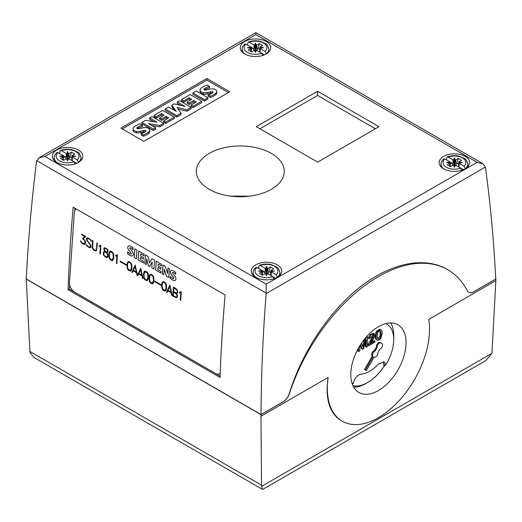 <?xml version="1.0" encoding="UTF-8"?>
<svg xmlns="http://www.w3.org/2000/svg" width="522" height="522" viewBox="0 0 522 522"><rect width="100%" height="100%" fill="white"/><g stroke="black" fill="none" stroke-linecap="round" stroke-linejoin="round"><path stroke-width="0.78" d="M209.198 189.303A43.959 25.382 180 0 1 196.318 171.36A43.959 25.382 180 0 1 223.455 147.909A43.959 25.382 180 0 1 271.362 153.416A43.959 25.382 180 0 1 284.236 171.36A43.959 25.382 180 0 1 257.098 194.804A43.959 25.382 180 0 1 209.198 189.303M230.646 196.122L249.62 196.161M244.701 53.955A15.236 8.796 180 0 1 240.237 47.73A15.236 8.796 180 0 1 249.64 39.607A15.236 8.796 180 0 1 266.253 41.512A15.236 8.796 180 0 1 270.716 47.73A15.236 8.796 180 0 1 261.307 55.861A15.236 8.796 180 0 1 244.701 53.955M443.628 168.808A15.236 8.796 180 0 1 439.165 162.583A15.236 8.796 180 0 1 448.574 154.46A15.236 8.796 180 0 1 465.18 156.365A15.236 8.796 180 0 1 469.643 162.583A15.236 8.796 180 0 1 460.241 170.714A15.236 8.796 180 0 1 443.628 168.808M56.82 162.427A15.236 8.796 180 0 1 52.357 156.202A15.236 8.796 180 0 1 61.759 148.078A15.236 8.796 180 0 1 78.372 149.984A15.236 8.796 180 0 1 82.835 156.202A15.236 8.796 180 0 1 73.426 164.332A15.236 8.796 180 0 1 56.82 162.427M255.754 277.28A15.236 8.796 180 0 1 251.284 271.055A15.236 8.796 180 0 1 260.693 262.931A15.236 8.796 180 0 1 277.299 264.837A15.236 8.796 180 0 1 281.763 271.055A15.236 8.796 180 0 1 272.36 279.185A15.236 8.796 180 0 1 255.754 277.28M352.97 385.738A36.84 21.271 120 0 0 384.081 366.268L384.114 366.287A36.84 21.271 -60 0 1 367.684 382.515L366.105 383.422A39.072 22.557 -60 0 1 353.727 387.187M366.105 383.422L367.684 382.515A36.84 21.271 -60 0 1 352.976 385.751M352.35 384.231L353.218 383.481C354.399 378.339 356.937 375.253 360.839 374.228A31.464 18.166 120 0 0 378.333 364.128L384.401 361.968L385.947 364.584A34.152 19.719 120 0 0 393.732 339.587A34.152 19.719 120 0 0 385.967 323.588M351.848 382.691A34.152 19.719 120 0 0 353.218 383.481M382.593 344.983A3.125 1.807 120 0 0 381.947 343.554L380.969 342.987A3.125 1.807 120 0 0 378.691 343.691A3.125 1.807 120 0 0 377.217 346.641A3.908 2.258 -60 0 1 376.427 348.95L376.049 349.603A3.908 2.258 -60 0 1 374.444 351.443A3.125 1.807 120 0 0 372.512 355.091A3.125 1.807 120 0 0 373.158 356.526L365.341 370.059L366.32 370.62L374.13 357.087A3.125 1.807 120 0 0 376.414 356.382A3.125 1.807 120 0 0 377.889 353.433A3.908 2.258 -60 0 1 378.678 351.123L379.057 350.471A3.908 2.258 -60 0 1 380.662 348.631A3.125 1.807 120 0 0 382.593 344.983M380.969 342.987L380.14 342.51A3.125 1.807 -60 0 0 377.863 343.215A3.125 1.807 -60 0 0 376.388 346.164A3.908 2.258 120 0 1 375.599 348.474L375.22 349.127A3.908 2.258 120 0 1 373.615 350.967A3.125 1.807 120 0 0 371.677 354.614A3.125 1.807 120 0 0 372.33 356.043L373.158 356.526M406.057 342.68A39.072 22.557 -60 0 1 389.001 382.006A39.072 22.557 -60 0 1 358.888 392.472A39.072 22.557 -60 0 1 350.797 374.587A39.072 22.557 -60 0 1 367.853 335.261A39.072 22.557 -60 0 1 397.96 324.795A39.072 22.557 -60 0 1 406.057 342.68M342.282 421.234L341.107 420.556C331.614 414.709 326.942 403.858 327.079 388.009L328.084 377.491A72.284 41.734 120 0 0 327.314 388.146A72.284 41.734 120 0 0 342.282 421.234A72.284 41.734 120 0 0 397.986 401.868A72.284 41.734 120 0 0 429.541 329.121A72.284 41.734 120 0 0 428.771 319.36L495.848 280.627L491.959 353.335L485.838 360.585L262.879 489.31L262.435 489.362L261.535 485.206L260.948 414.625L283.192 401.783A9.761 5.638 120 0 0 289.456 393.568A138.715 80.088 -60 0 1 447.785 269.743A138.715 80.088 -60 0 1 467.392 290.813A9.761 5.638 120 0 0 468.776 292.307A9.761 5.638 120 0 0 473.656 291.824L495.9 278.976L495.848 280.627M220.193 373.243A7.817 4.874 64.3 0 1 219.318 373.869A7.817 4.874 64.3 0 1 215.469 373.452L74.561 292.098A7.817 4.874 64.3 0 1 69.491 282.285L74.32 212.728A7.817 4.874 64.3 0 1 76.264 208.983M170.126 278.18L170.25 276.366A10.779 6.721 -115.7 0 0 172.449 278.226A3.067 1.912 -115.7 0 0 173.454 278.598A0.77 0.476 -115.7 0 0 173.539 277.345A48.07 29.963 -115.7 0 0 171.855 275.388A4.222 2.63 64.3 0 1 170.524 273.156A2.845 1.775 64.3 0 1 170.655 270.931A3.445 2.147 64.3 0 1 171.17 270.507A3.445 2.147 64.3 0 1 172.358 270.461A10.12 6.31 64.3 0 1 175.757 272.523L175.64 274.22A8.124 5.063 -115.7 0 0 173.18 272.432A1.227 0.763 -115.7 0 0 172.651 272.406A1.227 0.763 -115.7 0 0 172.58 272.451A0.613 0.385 -115.7 0 0 172.508 272.973A2.773 1.729 -115.7 0 0 173.167 273.946L174.439 275.427A4.385 2.734 64.3 0 1 175.757 277.691A3.034 1.892 64.3 0 1 175.614 280.001A3.726 2.323 64.3 0 1 175.046 280.471A3.726 2.323 64.3 0 1 173.833 280.536A13.272 8.274 64.3 0 1 170.126 278.18L170.179 278.154A13.272 8.274 -115.7 0 0 173.885 280.51L173.833 280.536M156.189 261.163L161.624 264.302L161.52 265.881L158.231 263.982L158.088 265.985L160.965 267.649L160.861 269.156L157.983 267.492L157.84 269.574L161.128 271.473L161.017 273.117L155.576 269.978L156.189 261.163M138.702 251.069L144.137 254.207L144.026 255.78L140.738 253.881L140.601 255.891L143.472 257.548L143.367 259.056L140.496 257.398L140.353 259.473L143.641 261.372L143.524 263.023L138.089 259.884L138.702 251.069M127.518 253.581L127.649 251.767A10.779 6.721 -115.7 0 0 129.847 253.627A3.067 1.912 -115.7 0 0 130.852 254.005A0.77 0.476 -115.7 0 0 130.937 252.752A48.07 29.963 -115.7 0 0 129.247 250.795A4.222 2.63 64.3 0 1 127.916 248.557A2.845 1.775 64.3 0 1 128.053 246.332A3.445 2.147 64.3 0 1 128.562 245.908A3.445 2.147 64.3 0 1 129.75 245.869A10.12 6.31 64.3 0 1 133.149 247.93L133.032 249.62A8.124 5.063 -115.7 0 0 130.572 247.839A1.227 0.763 -115.7 0 0 130.05 247.813A1.227 0.763 -115.7 0 0 129.971 247.852A0.613 0.385 -115.7 0 0 129.906 248.374A2.773 1.729 -115.7 0 0 130.565 249.353L131.838 250.828A4.385 2.734 64.3 0 1 133.156 253.092A3.034 1.892 64.3 0 1 133.012 255.402A3.726 2.323 64.3 0 1 132.444 255.871A3.726 2.323 64.3 0 1 131.224 255.937A13.272 8.274 64.3 0 1 127.518 253.581L127.577 253.555A13.272 8.274 -115.7 0 0 131.283 255.91L131.224 255.937M134.206 257.64L134.82 248.824L136.966 250.064L136.353 258.879L134.206 257.64L136.359 258.827M144.842 263.78L145.455 254.964L148.118 256.504L149.631 262.964L151.902 258.69L154.545 260.21L153.931 269.026L151.798 267.793L152.196 261.966L149.729 266.598L148.333 265.796L146.682 258.801L146.277 264.608L144.842 263.78L146.284 264.556M162.335 273.88L162.949 265.065L165.33 266.442L167.595 273.489L167.98 267.969L169.396 268.784L168.782 277.606L166.472 276.268L164.221 269.156L163.83 274.742L162.335 273.88L163.836 274.689M180.26 300.196L180.788 292.561L179.346 292.927L179.385 292.313L181.251 291.654L180.749 300.476L180.26 300.196L180.749 300.418M166.485 292.242L169.885 285.09L172.175 295.524L171.673 295.237L171.138 292.757L167.81 290.832L166.994 292.535L166.485 292.242L167.014 292.49M154.832 281.691L154.871 281.11L161.167 284.744L161.128 285.325L154.832 281.691L161.128 285.273M144.294 278.989L143.667 277.306L143.557 273.796L144.046 271.929L144.842 271.068L145.932 271.264L147.674 272.699L148.3 274.389L148.405 277.9L147.922 279.766L147.119 280.621L145.325 280.027L144.294 278.989L146.082 280.405L147.152 280.595M127.76 269.443L127.14 267.766L127.029 264.249L127.512 262.383L128.308 261.522L129.404 261.718L131.139 263.16L131.766 264.843L131.877 268.354L131.394 270.22L130.591 271.081L128.797 270.481L127.76 269.443L129.554 270.859L130.617 271.048M116.426 263.336L116.954 255.708L115.506 256.074L115.551 255.454L117.417 254.795L116.908 263.617L116.426 263.336L116.915 263.564M103.434 254.951L103.232 252.628L103.643 251.976L104.981 251.532L104.119 250.247L103.885 248.328L104.302 247.663L106.795 248.668L107.839 249.705L108.139 250.788L107.669 252.296L106.697 252.524L107.878 254.423L108.08 256.752L107.271 257.614L106.188 257.431L104.805 256.628L103.434 254.951L104.857 256.602L107.323 257.587M92.27 248.074L92.44 240.381L92.929 240.662L92.753 248.257L94.671 250.175L96.041 250.155L96.459 249.157L96.89 242.945L97.379 243.226L96.505 250.514L95.735 250.958L93.947 250.364L92.27 248.074L94.006 250.338L95.78 250.925M80.858 241.927L80.525 240.727L82.293 243.024L83.957 243.702L85.06 242.573L84.655 240.551L82.417 238.606L84.753 236.551L81.693 234.783L81.739 234.195L85.752 236.518L83.383 238.547L85.327 240.994L85.556 242.887L85.119 243.944L84.349 244.381L83.266 244.192L80.858 241.927L82.28 243.565L84.394 244.355M86.724 245.758L85.96 244.289L87.813 246.214L89.145 246.984L90.495 246.971L90.006 244.257L87.05 240.851L86.424 239.154L86.489 238.273L87.272 237.83L88.355 238.019L90.763 239.839L91.513 241.301L89.667 239.383L88.329 238.613L86.978 238.626L87.194 240.342L90.789 244.981L90.978 247.317L90.208 247.767L89.131 247.578L86.724 245.758L89.184 247.552L90.26 247.735M99.891 253.796L100.42 246.162L98.978 246.528L99.017 245.908L100.883 245.255L100.381 254.077L99.891 253.796L100.381 254.018M109.62 258.971L108.994 257.287L108.883 253.777L109.372 251.911L110.168 251.049L111.258 251.245L113 252.681L113.626 254.371L113.731 257.881L113.248 259.747L112.445 260.602L110.651 260.008L109.62 258.971L111.408 260.387L112.478 260.576M120.158 261.672L120.197 261.091L126.494 264.726L126.454 265.307L120.158 261.672L126.454 265.254M131.812 272.223L135.211 265.072L137.43 275.172L140.829 268.315L143.015 278.689L142.506 278.396L141.977 275.923L138.643 273.998L137.828 275.694L136.999 275.218L136.464 272.738L133.136 270.814L132.32 272.517L131.812 272.223L132.34 272.471M149.801 282.174L149.181 280.49L149.07 276.973L149.553 275.114L150.349 274.252L151.445 274.442L153.181 275.884L153.807 277.567L153.918 281.077L153.435 282.944L152.633 283.805L151.543 283.616L149.801 282.174L151.595 283.583L152.659 283.772M162.433 289.462L161.813 287.785L161.703 284.268L162.185 282.402L162.981 281.541L164.078 281.736L165.813 283.178L166.44 284.862L166.551 288.372L166.068 290.239L165.265 291.1L163.471 290.5L162.433 289.462L164.228 290.878L165.291 291.067M172.736 295.85L173.35 287.087L176.155 288.712L177.513 290.376L177.708 292.698L176.593 293.514L177.513 295.517L177.428 296.79L176.619 297.657L175.549 297.475L172.736 295.85L176.671 297.625M176.847 292.946L177.31 291.191L177.036 290.245L173.793 287.955L173.552 291.459L175.849 292.783L176.847 292.946L177.226 292.372M177.278 292.346L177.31 291.191M177.363 291.165L177.036 290.245M177.095 290.219L176.09 289.279M176.567 297.038L176.945 296.463L176.756 294.33L173.513 292.046L173.265 295.55L175.562 296.874L176.567 297.038L176.945 296.463M176.997 296.437L177.023 295.282M177.082 295.256L176.756 294.33M176.808 294.304L175.803 293.371M176.951 293.54L176.593 293.514M176.142 289.253L173.793 287.955M175.862 293.344L173.513 292.046M173.395 287.12L172.795 295.824M166.146 286.859L165.539 283.544L164.058 282.33L163.19 282.187L162.668 282.748L162.101 285.769L162.707 289.09L165.063 290.447L166.061 288.059L165.944 284.634M165.996 284.607L165.539 283.544M165.598 283.518L164.724 282.715M164.776 282.689L164.058 282.33M164.11 282.304L163.19 282.187M165.063 290.447L166.061 288.059M166.12 288.033L166.198 286.832M163.008 281.547L162.244 282.376L161.67 285.495L162.492 289.436M153.514 279.564L152.907 276.249L151.426 275.035L150.558 274.892L150.036 275.453L149.468 278.48L150.075 281.795L152.431 283.152L153.429 280.764L153.311 277.339M153.364 277.312L152.907 276.249M152.966 276.223L152.091 275.42M152.143 275.394L151.426 275.035M151.478 275.009L150.558 274.892M152.431 283.152L153.429 280.764M153.488 280.738L153.566 279.538M150.375 274.252L149.612 275.087L149.038 278.206L149.86 282.148M138.872 273.521L141.834 275.231L140.666 269.815L138.872 273.521M140.666 269.815L141.834 275.231M133.358 270.337L136.32 272.047L135.159 266.638L133.358 270.337M135.159 266.638L136.32 272.047M138.643 273.998L141.977 275.923M133.136 270.814L136.523 272.712L137.051 275.192L137.854 275.649M137.43 275.172L140.757 268.269M142.03 275.897L142.995 278.624M135.244 265.091L131.864 272.197M120.249 261.117L120.21 261.646M113.333 256.367L112.726 253.053L110.37 251.689L109.372 254.077L109.49 257.503L110.716 259.427L112.243 259.949L113.248 257.561L113.124 254.142M113.183 254.116L112.726 253.053M112.778 253.02L111.904 252.224M111.962 252.191L111.238 251.839M111.297 251.813L110.37 251.689M112.243 259.949L113.248 257.561M113.3 257.535L113.385 256.341M110.194 251.056L109.424 251.885L108.85 255.004L109.672 258.945M100.89 245.255L99.761 245.888M100.42 246.162L99.943 253.77M99.069 245.908L99.03 246.501L99.865 246.488M87.311 238.437L89.719 239.357L91.467 241.223M86.058 244.348L86.776 245.732M87.278 237.836L86.541 238.247L86.776 240.179L90.358 244.798L90.554 246.939L90.169 247.16M81.791 234.228L81.752 234.756L84.753 236.551M80.603 240.772L80.917 241.901M84.812 236.525L82.469 238.58L84.708 240.525L85.119 242.547L84.44 243.604M96.942 242.978L96.511 249.131L96.041 250.155M92.492 240.407L92.322 248.048M96.094 250.129L95.696 250.351M107.591 251.212L107.454 249.986L106.671 249.203L105.444 248.492L104.622 248.355L104.374 248.753L104.55 250.129L105.653 251.63L107.017 251.858L107.63 250.632M107.682 250.606L107.454 249.986M107.506 249.96L106.671 249.203M106.729 249.177L105.444 248.492M105.503 248.465L104.622 248.355M107.604 256.328L107.454 254.547L105.973 252.361L104.661 252.204L103.708 253.053L104.067 255.232L106.149 256.798L107.291 256.824L107.669 255.336M107.728 255.31L107.454 254.547M107.506 254.521L106.912 253.509M106.964 253.483L105.973 252.361M106.025 252.335L105.672 252.191M105.731 252.165L104.661 252.204M106.697 252.524L107.323 252.498M107.336 251.682L107.643 251.186M107.349 256.798L107.656 256.302M104.413 251.545L103.284 252.602L103.493 254.925M104.341 247.669L103.885 249.17L104.981 251.532M117.417 254.801L116.295 255.434M116.954 255.708L116.478 263.31M115.603 255.454L115.564 256.041L116.393 256.034M131.472 266.84L130.865 263.525L129.384 262.312L128.516 262.168L127.994 262.729L127.427 265.75L128.034 269.065L130.389 270.429L131.387 268.04L131.27 264.615M131.322 264.589L130.865 263.525M130.924 263.499L130.05 262.697M130.102 262.67L129.384 262.312M129.436 262.285L128.516 262.168M130.389 270.429L131.387 268.04M131.446 268.014L131.524 266.814M128.334 261.529L127.57 262.357L126.996 265.476L127.818 269.417M148.007 276.386L147.4 273.071L145.044 271.708L144.046 274.096L144.163 277.521L145.39 279.446L146.917 279.968L147.922 277.58L147.798 274.161M147.856 274.135L147.4 273.071M147.452 273.039L146.578 272.243M146.636 272.21L145.912 271.858M145.971 271.832L145.044 271.708M146.917 279.968L147.922 277.58M147.974 277.554L148.059 276.36M144.868 271.075L144.098 271.903L143.524 275.022L144.346 278.963M154.923 281.136L154.884 281.665M168.032 290.356L170.994 292.066L169.833 286.656L168.032 290.356M169.833 286.656L170.994 292.066M167.81 290.832L171.196 292.731L171.673 295.237M169.918 285.11L166.538 292.216M171.725 295.211L172.162 295.459M181.258 291.654L180.129 292.287M180.788 292.561L180.318 300.17M179.438 292.307L179.398 292.901L180.234 292.888M164.221 269.156L166.525 276.242L168.789 277.547M162.994 265.091L162.388 273.854M168.025 267.995L167.595 273.489M152.196 261.966L151.798 267.793M146.682 258.801L148.385 265.77L149.749 266.559M145.507 254.997L144.901 263.754M151.935 258.71L149.631 262.964M151.85 267.766L153.938 268.974M134.872 248.857L134.265 257.614M133.038 249.542A8.124 5.063 -115.7 0 0 130.63 247.806L130.572 247.839M130.63 247.806A1.227 0.763 -115.7 0 0 130.102 247.787A1.227 0.763 -115.7 0 0 130.076 247.8M131.283 255.91A3.726 2.323 -115.7 0 0 132.471 255.858M127.694 251.819L127.577 253.555M131.009 253.973L131.068 253.946A0.77 0.476 -115.7 0 0 131.276 253.568L131.224 253.594M131.276 253.568A0.887 0.555 -115.7 0 0 130.989 252.726L130.937 252.752M130.989 252.726A48.07 29.963 -115.7 0 0 129.306 250.769L129.247 250.795M128.595 245.895A3.445 2.147 -115.7 0 0 128.105 246.306A2.845 1.775 -115.7 0 0 127.975 248.531L127.916 248.557M127.975 248.531A4.222 2.63 -115.7 0 0 129.306 250.769M143.374 259.003L140.496 257.398M143.53 262.964L138.089 259.884M138.147 259.858L138.754 251.095M144.033 255.728L140.738 253.881M160.861 269.098L157.983 267.492M161.017 273.065L155.576 269.978M155.634 269.952L156.241 261.196M161.52 265.822L158.231 263.982M175.646 274.141A8.124 5.063 -115.7 0 0 173.232 272.406L173.18 272.432M173.232 272.406A1.227 0.763 -115.7 0 0 172.71 272.38A1.227 0.763 -115.7 0 0 172.684 272.393M173.885 280.51A3.726 2.323 -115.7 0 0 175.079 280.458M170.302 276.419L170.179 278.154M173.643 278.552A0.77 0.476 -115.7 0 0 173.885 278.161L173.826 278.187M173.885 278.161A0.887 0.555 -115.7 0 0 173.598 277.319L173.539 277.345M173.598 277.319A48.07 29.963 -115.7 0 0 171.908 275.362L171.855 275.388M171.196 270.494A3.445 2.147 -115.7 0 0 170.714 270.905A2.845 1.775 -115.7 0 0 170.577 273.123L170.524 273.156M170.577 273.123A4.222 2.63 -115.7 0 0 171.908 275.362M219.455 373.798A7.817 4.874 -115.7 0 0 219.592 373.739A7.817 4.874 -115.7 0 0 220.186 373.361M468.73 292.281C470.12 293.005 471.751 292.849 473.624 291.805L495.75 279.022C493.812 240.681 490.367 203.352 485.421 167.02L482.981 163.778L255.839 32.638L255.839 34.622L44.885 156.417L39.019 157.82L36.579 161.089C31.633 201.127 28.188 240.427 26.25 278.989L261.026 414.533L283.159 401.764C286.01 399.976 288.059 397.216 289.312 393.484C301.912 352.337 328.808 311.778 359.717 287.322C390.652 263.016 423.962 256.113 446.904 269.241L447.785 269.743M262.435 489.362L33.865 357.394L30.041 352.631L29.917 351.482L26.25 278.944M26.1 279.035L260.948 414.625M261 416.223L328.084 377.491M390.802 322.968A39.072 22.557 -60 0 1 393.732 335.568L393.732 339.587M383.311 361.622L384.081 366.268M384.081 364.434L385.327 365.152L384.114 366.287M385.327 365.152L385.947 364.584M372.33 356.043L364.513 369.583L365.341 370.059M364.513 369.583L365.491 370.144M380.114 330.896L380.46 331.098C381.171 332.768 381.171 334.856 380.46 337.369C379.592 338.915 378.718 339.424 377.837 338.889C377.112 337.251 377.132 335.117 377.889 332.488C378.711 331.065 379.566 330.602 380.46 331.098L380.29 330.974M379.631 330.615C380.342 332.292 380.342 334.38 379.631 336.892L377.66 338.647M381.112 329.819L379.624 329.186L376.649 331.15C375.064 332.782 374.848 338.745 376.225 339.613L377.054 340.09C378.215 340.605 379.468 340.024 380.825 338.341L382.156 333.258L381.947 331.111L381.112 329.819L380.453 329.663L377.478 331.627C375.892 333.258 375.677 339.228 377.054 340.09L376.453 339.744M373.941 338.067L374.692 336.462L374.294 333.832L370.985 334.954L369.047 338.7L370.209 338.152L373.361 334.987L373.752 335.848L368.832 345.668L374.926 342.151L374.926 341.023L370.405 343.633L373.941 338.067M374.294 333.832L373.465 333.349L370.157 334.471L368.219 338.223L369.047 338.7M372.845 334.889L372.395 337.088L368.134 344.298L368.969 344.774M368.134 344.298L368.003 345.192L368.832 345.668M371.207 342.21L374.098 340.54L374.926 341.023M358.673 347.737L358.673 351.534L359.847 350.856L359.847 345.747M360.598 344.559L362.516 349.316L363.612 348.683L366.294 339.124L366.294 347.137L367.468 346.458L367.468 336.886L365.831 337.832A3911.568 2258.355 120 0 0 363.619 345.766L363.129 347.58L361.446 343.274M357.844 349.238L357.844 351.058L358.673 351.534M360.206 345.172L361.687 348.84L362.516 349.316M365.465 342.08L365.465 346.654L366.294 347.137M366.744 336.468L367.468 336.886M364.513 339.104A3911.568 2258.355 120 0 0 362.79 345.29L362.568 346.112M249.209 42.204L254.09 45.023A1.951 1.129 0 0 0 254.573 45.225L255.473 43.085L256.38 45.225A1.951 1.129 0 0 0 256.857 45.023L259.343 43.587L262.657 45.499L260.171 46.934A1.951 1.129 0 0 0 259.819 47.208L263.532 47.73L259.819 48.252A1.951 1.129 0 0 0 260.171 48.533L265.052 51.352A11.445 6.61 0 0 0 263.571 43.058A11.445 6.61 0 0 0 249.209 42.204L248.296 42.06L247.806 42.928L247.735 45.179M255.473 43.085L255.473 45.499L254.573 45.225L255.473 50.641L255.473 45.499L256.38 45.225L255.473 50.641M264.465 54.836L256.857 50.445A1.951 1.129 0 0 0 256.38 50.242L255.473 52.383L254.573 50.242A1.951 1.129 0 0 0 254.09 50.445L251.604 51.88L248.289 49.968L250.775 48.533A1.951 1.129 0 0 0 251.128 48.252L247.415 47.73L251.128 47.208A1.951 1.129 0 0 0 250.775 46.934L252.987 48.213L254.305 50.458M256.648 50.458L257.914 48.292L259.343 43.587M257.914 48.292L259.695 49.316M259.819 48.252L259.61 52.037L259.819 47.208L260.406 48.174M265.052 51.352L266.461 53.831M252.987 48.213L251.245 49.218M250.54 48.174L251.128 47.208L251.336 51.724L251.128 48.252M245.157 54.21A13.396 7.739 0 0 1 242.077 49.081C242.025 47.509 242.932 45.838 244.798 44.076L245.895 44.116L250.775 46.934M255.473 52.383L255.473 51.391L256.38 50.242M254.573 50.242L255.473 51.391M245.895 44.116A11.445 6.61 0 0 0 247.382 52.409A11.445 6.61 0 0 0 261.737 53.264L263.147 55.613M448.144 157.057L453.024 159.876A1.951 1.129 0 0 0 453.501 160.078L454.408 157.931L455.308 160.078A1.951 1.129 0 0 0 455.791 159.876L458.277 158.44L461.592 160.352L459.106 161.787A1.951 1.129 0 0 0 458.753 162.061L462.466 162.583L458.753 163.105A1.951 1.129 0 0 0 459.106 163.386L463.986 166.205A11.445 6.61 0 0 0 462.499 157.912A11.445 6.61 0 0 0 448.144 157.057L447.223 156.907L446.734 157.781L446.669 160.032M454.408 157.931L454.408 160.352L453.501 160.078L454.408 165.494L454.408 160.352L455.308 160.078L454.408 165.494M449.723 161.794L451.921 163.066L453.233 165.311M455.582 165.311L456.848 163.145L458.277 158.44M456.848 163.145L458.629 164.169M458.753 163.105L458.544 166.89L458.753 162.061L459.34 163.027M463.399 169.689L460.685 168.123M463.986 166.205L465.396 168.678M451.921 163.066L450.179 164.071M460.672 168.117L455.791 165.298A1.951 1.129 0 0 0 455.308 165.096L454.408 167.236L453.501 165.096A1.951 1.129 0 0 0 453.024 165.298L450.538 166.733L447.223 164.821L449.71 163.386A1.951 1.129 0 0 0 450.062 163.105L446.349 162.583L450.062 162.061A1.951 1.129 0 0 0 449.71 161.787L444.829 158.969A11.445 6.61 0 0 0 446.31 167.255A11.445 6.61 0 0 0 460.672 168.117L462.074 170.466M449.475 163.027L450.062 162.061L450.271 166.577L450.062 163.105M454.408 167.236L454.408 166.244L455.308 165.096M453.501 165.096L454.408 166.244M444.085 169.063A13.396 7.739 0 0 1 441.012 163.934C440.953 162.362 441.86 160.691 443.726 158.929L444.829 158.969M61.328 150.675L66.216 153.494A1.951 1.129 0 0 0 66.692 153.696L67.592 151.556L68.499 153.696A1.951 1.129 0 0 0 68.976 153.494L71.462 152.059L74.776 153.97L72.29 155.406A1.951 1.129 0 0 0 71.938 155.686L75.651 156.202L71.938 156.724A1.951 1.129 0 0 0 72.29 157.005L77.171 159.823A11.445 6.61 0 0 0 75.69 151.53A11.445 6.61 0 0 0 61.328 150.675L60.415 150.532L59.926 151.4L59.854 153.651M67.592 151.556L67.592 153.977L66.692 153.696L67.592 159.112L67.592 153.977L68.499 153.696L67.592 159.112M62.908 155.412L65.106 156.685L66.424 158.929M68.767 158.929L70.033 156.763L71.462 152.059M70.033 156.763L71.821 157.788M71.938 156.724L71.729 160.508L71.938 155.686L72.525 156.646M76.584 163.308L73.87 161.742M77.171 159.823L78.581 162.303M65.106 156.685L63.364 157.69M73.856 161.735L68.976 158.916A1.951 1.129 0 0 0 68.499 158.714L67.592 160.854L66.692 158.714A1.951 1.129 0 0 0 66.216 158.916L63.723 160.352L60.408 158.44L62.894 157.005A1.951 1.129 0 0 0 63.247 156.724L59.541 156.202L63.247 155.686A1.951 1.129 0 0 0 62.894 155.406L58.014 152.587A11.445 6.61 0 0 0 59.501 160.88A11.445 6.61 0 0 0 73.856 161.735L75.266 164.084M62.66 156.646L63.247 155.686L63.456 160.195L63.247 156.724M67.592 160.854L67.592 159.862L68.499 158.714M66.692 158.714L67.592 159.862M57.276 162.681A13.396 7.739 0 0 1 54.197 157.553C54.144 155.98 55.051 154.31 56.918 152.548L58.014 152.587M260.263 265.528L265.143 268.347A1.951 1.129 0 0 0 265.62 268.549L266.527 266.409L267.427 268.549A1.951 1.129 0 0 0 267.91 268.347L270.396 266.912L273.711 268.823L271.225 270.259A1.951 1.129 0 0 0 270.872 270.533L274.585 271.055L270.872 271.577A1.951 1.129 0 0 0 271.225 271.858L276.105 274.676A11.445 6.61 0 0 0 274.618 266.383A11.445 6.61 0 0 0 260.263 265.528L259.343 265.378L258.853 266.253L258.788 268.504M266.527 266.409L266.527 268.823L265.62 268.549L266.527 273.965L266.527 268.823L267.427 268.549L266.527 273.965M261.842 270.265L264.041 271.538L265.352 273.782M267.701 273.782L268.967 271.616L270.396 266.912M268.967 271.616L270.748 272.641M270.872 271.577L270.664 275.362L270.872 270.533L271.46 271.499M275.518 278.161L272.804 276.595M276.105 274.676L277.515 277.149M264.041 271.538L262.298 272.543M272.791 276.588L267.91 273.769A1.951 1.129 0 0 0 267.427 273.567L266.527 275.707L265.62 273.567A1.951 1.129 0 0 0 265.143 273.769L262.657 275.205L259.343 273.293L261.829 271.858A1.951 1.129 0 0 0 262.181 271.577L258.468 271.055L262.181 270.533A1.951 1.129 0 0 0 261.829 270.259L256.948 267.44A11.445 6.61 0 0 0 258.429 275.733A11.445 6.61 0 0 0 272.791 276.588L274.194 278.937M261.594 271.499L262.181 270.533L262.39 275.048M262.377 275.042L262.181 271.577M266.527 275.707L266.527 274.716L267.427 273.567M265.62 273.567L266.527 274.716M256.211 277.534A13.396 7.739 0 0 1 253.131 272.406C253.072 270.833 253.979 269.163 255.845 267.401L256.948 267.44M155.7 127.831L155.7 129.228L153.475 130.513L153.475 129.123L141.899 122.442L145.54 120.341L157.024 122.181L149.69 117.939L152.046 116.582L163.621 123.264L159.862 125.43L148.457 123.649L155.7 127.831L153.475 129.123M163.621 123.264L163.621 124.654L159.862 126.826L151.765 125.561M159.862 126.826L159.862 125.43M153.475 130.513L141.899 123.831L141.899 122.442M153.69 121.646L149.69 119.336L149.69 117.939M180.99 113.235L180.99 114.625L176.841 117.026L165.265 110.344L165.265 108.948L168.632 107.01L176.279 111.421L171.882 105.131L174.08 103.858L184.932 106.397L177.31 101.999L179.568 100.694L191.137 107.375L186.954 109.79L176.932 107.434L180.99 113.235L176.841 115.63L165.265 108.948M176.841 117.026L176.841 115.63M191.137 107.375L191.137 108.765L186.954 111.186L178.1 109.098M186.954 111.186L186.954 109.79M174.648 110.481L171.882 106.521L171.882 105.131M180.88 105.451L177.31 103.389L177.31 101.999M207.873 97.712L207.873 99.102L204.5 101.053L204.5 99.663L192.925 92.981L196.305 91.03L207.873 97.712L204.5 99.663M204.5 101.053L192.925 94.371L192.925 92.981M216.774 91.422L216.774 92.818A5.422 3.132 180 0 1 215.893 94.521A15.928 9.194 180 0 1 210.412 97.542L210.412 96.152L208.187 94.867A12.782 7.38 0 0 0 212.558 92.877A1.925 1.109 0 0 0 213.009 92.166A1.925 1.109 0 0 0 213.002 92.087A0.966 0.561 0 0 0 212.35 91.657A4.359 2.519 0 0 0 210.496 91.852L207.475 92.511A6.903 3.987 180 0 1 203.352 92.707A4.77 2.754 180 0 1 200.304 90.978A5.866 3.386 180 0 1 200.096 90.084A5.866 3.386 180 0 1 200.97 88.309A20.88 12.052 180 0 1 207.097 85.086L209.479 86.463A16.965 9.794 0 0 0 205.211 88.068A4.829 2.786 0 0 0 203.913 89.118A1.207 0.698 0 0 0 203.821 89.379A1.207 0.698 0 0 0 204.18 89.869A1.39 0.803 0 0 0 205.557 90.065A75.631 43.665 0 0 0 209.557 89.19A6.642 3.837 180 0 1 213.655 88.962A4.483 2.584 180 0 1 216.591 90.619A5.422 3.132 180 0 1 216.774 91.422A5.422 3.132 180 0 1 215.893 93.131A15.928 9.194 180 0 1 210.412 96.152M209.479 86.463L209.479 87.859A16.965 9.794 0 0 0 205.211 89.458L205.211 88.068M205.211 89.458A4.829 2.786 0 0 0 204.409 89.98M210.412 97.542L208.187 96.263L208.187 94.867M212.35 93.02L212.35 91.657M212.31 93.046A4.359 2.519 0 0 0 210.496 93.242L210.496 91.852M210.496 93.242L207.475 93.901L207.475 92.511M207.475 93.901A6.903 3.987 180 0 1 203.352 94.097L203.352 92.707M203.352 94.097A4.77 2.754 180 0 1 200.304 92.368L200.304 90.978M200.304 92.368A5.866 3.386 180 0 1 200.096 91.474L200.096 90.084M195.111 102.69L193.682 101.868L189.166 104.478L187.183 103.336L187.183 101.94L191.704 99.33L188.977 97.758L183.803 100.746L181.643 99.493L190.197 94.554L201.766 101.235L193.212 106.175L191.143 104.981L196.318 101.992L193.682 100.472L189.166 103.082L187.183 101.94M189.166 104.478L189.166 103.082M193.682 101.868L193.682 100.472M201.766 101.235L201.766 102.632L193.212 107.571L191.143 106.377L191.143 104.981M193.212 107.571L193.212 106.175M190.497 100.028L188.977 99.147L188.977 97.758M188.977 99.147L183.803 102.136L183.803 100.746M183.803 102.136L181.643 100.89L181.643 99.493M167.588 118.579L166.166 117.757L161.644 120.367L159.667 119.225L159.667 117.828L164.182 115.218L161.461 113.646L156.287 116.634L154.12 115.382L162.675 110.442L174.25 117.124L165.696 122.063L163.621 120.869L168.795 117.881L166.166 116.36L161.644 118.97L159.667 117.828M161.644 120.367L161.644 118.97M166.166 117.757L166.166 116.36M174.25 117.124L174.25 118.52L165.696 123.46L163.621 122.265L163.621 120.869M165.696 123.46L165.696 122.063M162.981 115.917L161.461 115.036L161.461 113.646M161.461 115.036L156.287 118.024L156.287 116.634M156.287 118.024L154.12 116.778L154.12 115.382M149.736 130.128L149.736 131.518A5.422 3.132 180 0 1 148.855 133.227A15.928 9.194 180 0 1 143.374 136.249L143.374 134.859L141.149 133.573A12.782 7.38 0 0 0 145.521 131.583A1.925 1.109 0 0 0 145.971 130.872A1.925 1.109 0 0 0 145.964 130.794A0.966 0.561 0 0 0 145.312 130.356A4.359 2.519 0 0 0 143.459 130.559L140.438 131.218A6.903 3.987 180 0 1 136.314 131.407A4.77 2.754 180 0 1 133.267 129.678A5.866 3.386 180 0 1 133.058 128.784A5.866 3.386 180 0 1 133.932 127.009A20.88 12.052 180 0 1 140.059 123.792L142.441 125.169A16.965 9.794 0 0 0 138.173 126.768A4.829 2.786 0 0 0 136.875 127.818A1.207 0.698 0 0 0 136.784 128.079A1.207 0.698 0 0 0 137.142 128.575A1.39 0.803 0 0 0 138.519 128.771A75.631 43.665 0 0 0 142.519 127.897A6.642 3.837 180 0 1 146.617 127.668A4.483 2.584 180 0 1 149.553 129.319A5.422 3.132 180 0 1 149.736 130.128A5.422 3.132 180 0 1 148.855 131.838A15.928 9.194 180 0 1 143.374 134.859M142.441 125.169L142.441 126.559A16.965 9.794 0 0 0 138.173 128.164L138.173 126.768M138.173 128.164A4.829 2.786 0 0 0 137.371 128.68M143.374 136.249L141.149 134.963L141.149 133.573M145.312 131.727L145.312 130.356M145.273 131.753A4.359 2.519 0 0 0 143.459 131.949L143.459 130.559M143.459 131.949L140.438 132.608L140.438 131.218M140.438 132.608A6.903 3.987 180 0 1 136.314 132.803L136.314 131.407M136.314 132.803A4.77 2.754 180 0 1 133.267 131.074L133.267 129.678M133.267 131.074A5.866 3.386 180 0 1 133.058 130.18L133.058 128.784M228.395 92.557L206.849 80.114L122.298 128.927M143.85 141.371L120.921 128.131L206.849 78.522L229.778 91.761L143.85 141.371M206.849 78.522L206.849 80.114M220.036 377.432L68.075 289.697A1549.798 894.78 -60 0 1 73.152 207.188L225.119 294.923A1549.798 894.78 120 0 0 220.036 377.432M220.082 376.16L69.302 289.11L68.075 289.697M69.302 289.11L69.622 284.477M74.731 210.849L74.914 208.2M259.897 128.771L317.644 95.428L375.383 128.771M378.979 126.696L317.644 162.107L256.302 126.696L317.644 91.278L378.979 126.696M317.644 95.428L317.644 91.278M255.839 34.067L255.839 32.638L39.019 157.82M255.839 34.622L477.121 162.375L482.981 163.778M261.026 414.533C261.222 374.966 262.925 334.661 266.142 293.625L266.161 284.17L44.885 156.417M373.615 350.967L374.444 351.443M29.917 351.482L261.535 485.206M261.613 486.328L491.959 353.335M376.388 346.164L377.217 346.641M375.599 348.474L376.427 348.95M375.22 349.127L376.049 349.603M379.631 336.892L380.46 337.369M379.624 329.186L380.453 329.663M376.649 331.15L377.478 331.627M372.923 335.372L373.752 335.848M372.395 337.088L373.223 337.564M370.366 340.292L371.194 340.768M362.79 345.29L363.619 345.766M254.09 45.023L254.09 50.125M256.857 50.125L256.857 45.023M260.171 52.357L260.171 48.533M266.461 53.701A13.396 7.739 0 0 0 268.869 49.081C267.91 45.799 266.833 43.998 265.652 43.685L260.347 41.336C256.145 40.39 252.126 40.631 248.296 42.06M250.775 48.533L250.775 51.404M453.024 159.876L453.024 164.978M455.791 164.978L455.791 159.876M459.106 167.21L459.106 163.386M465.396 168.554A13.396 7.739 0 0 0 467.803 163.934C466.844 160.652 465.768 158.851 464.58 158.538L459.282 156.182C455.08 155.243 451.06 155.484 447.223 156.907M449.71 163.386L449.71 166.257M66.216 153.494L66.216 158.597M68.976 158.597L68.976 153.494M72.29 160.828L72.29 157.005M78.581 162.172A13.396 7.739 0 0 0 80.988 157.553C80.029 154.271 78.953 152.47 77.771 152.156L72.473 149.807C68.265 148.861 64.245 149.103 60.415 150.532M62.894 157.005L62.894 159.876M265.143 268.347L265.143 273.45M267.91 273.45L267.91 268.347M271.225 275.681L271.225 271.858M277.515 277.025A13.396 7.739 0 0 0 279.923 272.406C278.963 269.124 277.887 267.323 276.699 267.01L271.401 264.654C267.199 263.714 263.179 263.956 259.343 265.378M261.829 271.858L261.829 274.729M215.893 94.521L215.893 93.131M203.913 89.64L203.913 89.118M148.855 133.227L148.855 131.838M136.875 128.34L136.875 127.818M477.121 162.375L266.161 284.17M266.142 293.625L485.421 167.02M266.161 293.116L36.657 160.613M242.077 49.081L241.96 51.802M268.869 49.081L268.987 51.802M441.012 163.934L440.894 166.655M467.803 163.934L467.921 166.655M54.197 157.553L54.086 160.274M80.988 157.553L81.106 160.274M253.131 272.406L253.013 275.127M279.923 272.406L280.04 275.127"/></g></svg>
